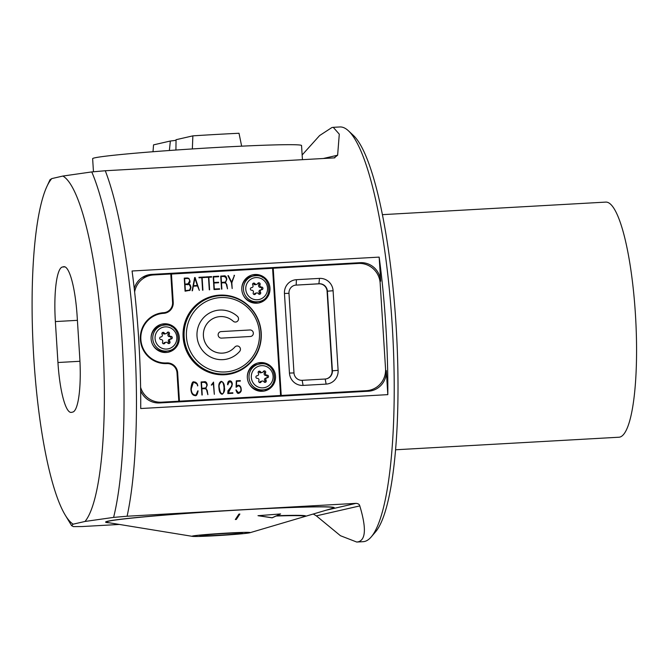 <?xml version="1.0" encoding="UTF-8"?>
<svg xmlns="http://www.w3.org/2000/svg" width="669" height="669" viewBox="0 0 669 669"><rect width="100%" height="100%" fill="white"/><g stroke="black" fill="none" stroke-linecap="round" stroke-linejoin="round"><path stroke-width="1" d="M184.995 284.643L185.372 290.664L189.653 290.095L190.598 287.302C188.365 282.084 188.34 285.621 187.236 284.517L184.995 284.643L185.363 290.672L189.636 290.103M188.917 290.396L189.653 290.095M184.619 278.622L184.962 284.141L187.889 283.899L189.703 281.013C189.319 278.705 188.307 277.869 186.684 278.505L184.619 278.622L184.962 284.141M188.031 284.526L187.387 284.517M184.953 284.149L188.365 283.756M187.763 278.538L186.902 278.496M188.901 284.032L190.916 287.369L189.728 290.563M188.708 278.304L190.029 281.064L189.829 282.761M184.251 278.137L188.934 278.446L190.038 281.064L188.783 284.124C189.82 284.049 190.54 285.136 190.933 287.369L190.105 290.262L185.079 291.191L184.251 278.137L186.768 278.003M187.328 277.995L187.905 278.036M194.938 278.245L193.45 285.68L197.305 285.462L194.938 278.245L193.45 285.68M193.433 285.68L197.305 285.462M193.333 286.19L192.103 290.789L194.654 277.551L195.114 277.526L199.312 290.388L197.489 285.956L193.333 286.19L192.438 290.772M195.114 277.526L199.329 290.388M194.654 277.551L195.131 277.526M198.969 277.309L204.881 276.983L204.915 277.484L202.122 277.635L202.582 290.204L201.795 277.66L199.002 277.811L198.969 277.309L204.873 276.983L204.898 277.484M202.122 277.635L202.916 290.187M208.812 277.267L209.288 289.828L208.494 277.284L205.709 277.434L205.676 276.933L211.571 276.606L211.605 277.108L208.828 277.259L209.614 289.811M205.676 276.933L211.588 276.606L211.613 277.108M218.579 282.259L218.621 282.753L213.921 283.02L214.306 289.041L219.557 288.749L219.591 289.251L214.021 289.56L213.202 276.514L218.646 276.205L218.671 276.707L213.562 276.999L213.904 282.519L218.579 282.259L218.604 282.753M213.562 276.999L213.896 282.519L218.587 282.251M214.306 289.041L219.566 288.749L219.599 289.251M213.938 283.02L214.314 289.041M213.202 276.514L218.654 276.205L218.688 276.707M221.071 276.573L221.439 282.435L224.232 282.276C225.144 282.845 225.905 281.833 226.523 279.232L225.871 277.15L223.655 276.431L221.079 276.573L221.447 282.427L225.102 282.109M224.232 282.276L224.767 282.201M224.5 275.954L226.833 279.182L225.495 282.469L226.841 284.651L227.485 288.807L226.072 283.422L224.274 282.77L221.481 282.928L221.539 289.142L220.72 276.088L223.781 275.921M221.481 282.928L221.874 289.117M220.72 276.088L223.63 275.929C225.386 275.419 226.457 276.506 226.85 279.174L225.512 282.469L226.85 284.651L227.502 288.807M234.016 275.344L234.484 275.319L231.825 282.811L232.168 288.54L231.491 282.795L227.92 275.687L231.625 282.167L234.468 275.319L231.809 282.811L232.185 288.54M231.625 282.167L228.388 275.661L227.92 275.687M193.232 382.76L191.217 389.015C191.066 392.143 192.287 394.166 194.871 395.07C196.218 395.688 197.179 394.292 197.773 390.88L195.816 395.404M194.094 382.024L194.202 382.016C196.335 382.283 197.522 383.563 197.773 385.846L197.455 385.854C197.899 384.692 196.803 383.58 194.177 382.517C192.806 381.539 191.819 383.697 191.234 389.007C191.401 392.536 192.622 394.551 194.88 395.07L195.315 395.019M194.863 382.559L194.336 382.517M194.871 395.07L195.381 395.003M197.773 390.88L198.099 390.855C197.347 394.685 196.31 396.249 194.988 395.571C192.538 395.412 191.175 393.23 190.899 389.032C191.468 383.354 192.572 381.012 194.219 382.007C195.841 381.882 197.037 383.161 197.781 385.837M193.675 382.091L194.219 382.007M195.524 395.488L194.988 395.571M201.444 382.442L201.812 388.304L204.622 388.145C205.525 388.714 206.278 387.702 206.897 385.101L206.244 383.019L204.037 382.3L201.461 382.442L201.829 388.296L205.475 387.978M204.605 388.145L205.157 388.07M204.873 381.823L207.206 385.051L205.876 388.338L207.214 390.529L207.875 394.677L206.445 389.291L204.647 388.647L201.854 388.798L201.921 395.011L201.101 381.957L204.162 381.79M201.101 381.957L204.003 381.798C205.759 381.288 206.83 382.375 207.223 385.051L205.885 388.338L207.231 390.52L207.867 394.677M201.854 388.798L202.247 394.994M213.319 383.722L211.279 385.085L213.545 382.099L214.314 394.317L213.336 383.722L211.371 385.076M213.545 382.099L214.331 394.317M211.814 385.018L211.387 385.076M222.058 393.715L222.041 393.715C219.992 392.586 219.072 390.654 219.281 387.903C218.721 385.193 219.399 383.17 221.297 381.832C219.281 383.822 218.612 385.846 219.298 387.895C220.377 393.054 221.297 394.994 222.058 393.715C223.229 394.401 223.889 392.377 224.056 387.627C223.471 383.086 222.551 381.154 221.305 381.832L221.247 381.84M221.171 381.338L221.247 381.33C223.555 382.501 224.592 384.591 224.374 387.619C224.968 390.596 224.199 392.795 222.058 394.217C218.813 393.38 219.047 388.062 218.964 387.92C218.47 384.441 219.231 382.25 221.263 381.33C223.471 382.158 224.508 384.257 224.383 387.619C225.102 390.253 224.332 392.46 222.075 394.217L222.367 394.175M230.93 387.844L228.229 393.029L232.829 392.77L232.862 393.272L227.82 393.556L227.945 390.788L231.541 386.356L232.001 384.14C232.243 382.944 231.516 382.016 229.827 381.355L229.768 381.355M229.701 380.862L232.319 384.098L231.675 386.899M229.81 381.355L227.594 384.667C227.619 382.242 228.355 380.97 229.785 380.853C231.215 380.862 232.068 381.94 232.335 384.098L230.562 388.237C229.35 388.898 228.564 390.32 228.188 392.502L228.238 393.029L232.845 392.77L232.871 393.272M230.688 381.531L229.944 381.355M229.827 381.355C229.291 380.552 228.656 381.639 227.92 384.608L227.928 384.817M238.139 385.26L238.248 385.252C240.154 385.653 241.116 386.933 241.133 389.074C241.4 391.273 240.581 392.678 238.666 393.28C237.738 393.857 236.818 392.728 235.923 389.91L238.616 392.787L239.31 392.636M237.328 386.013L236.09 387.217L236.299 380.82L240.271 380.602L240.296 381.104L236.659 381.305L236.408 386.214L238.256 385.244C239.862 385.219 240.823 386.498 241.141 389.074C241.618 390.997 240.798 392.402 238.682 393.28L238.992 393.247M238.875 385.812L238.381 385.754M237.779 385.319L238.256 385.244M236.408 386.214L236.659 381.305M240.271 380.602L240.313 381.104M236.299 380.82L240.28 380.602M235.923 389.91L236.257 389.893C236.684 391.875 237.478 392.837 238.632 392.778C240.689 391.457 241.417 390.211 240.815 389.04C240.94 387.41 240.087 386.314 238.256 385.745L237.896 385.796M238.256 385.745L236.333 387.2M225.286 371.956A37.288 36.527 77.1 0 0 259.43 332.71A37.288 36.527 77.1 0 0 220.603 297.571A37.288 36.527 77.1 0 0 186.45 336.816A37.288 36.527 77.1 0 0 225.286 371.956M220.093 295.698A39.245 38.451 -102.9 0 1 260.634 329.457A39.245 38.451 -102.9 0 1 231.323 373.11A39.245 38.451 -102.9 0 1 225.018 374.004A39.245 38.451 -102.9 0 1 184.485 340.245A39.245 38.451 -102.9 0 1 213.787 296.593A39.245 38.451 -102.9 0 1 220.093 295.698M236.048 321.981A3.27 3.203 77.1 0 0 237.428 316.362A24.862 24.352 77.1 0 0 219.767 310.065A24.862 24.352 77.1 0 0 215.778 310.625A24.862 24.352 77.1 0 0 197.23 338.271A24.862 24.352 77.1 0 0 222.902 359.646A24.862 24.352 77.1 0 0 226.891 359.086A24.862 24.352 77.1 0 0 239.636 351.426A3.27 3.203 77.1 0 0 236.5 346.057A3.27 3.203 77.1 0 0 234.827 347.06A18.314 17.946 -102.9 0 1 203.56 337.377A18.314 17.946 -102.9 0 1 217.233 317.006A18.314 17.946 -102.9 0 1 217.241 317.006M225.428 352.705A18.314 17.946 -102.9 0 1 225.42 352.714A18.314 17.946 -102.9 0 1 203.577 337.368A18.314 17.946 -102.9 0 1 233.205 321.22A3.27 3.203 77.1 0 0 238.432 319.615A3.27 3.203 77.1 0 0 237.436 316.353A24.862 24.352 77.1 0 0 219.783 310.056A24.862 24.352 77.1 0 0 215.786 310.625M226.891 359.086A24.862 24.352 77.1 0 0 239.644 351.417A3.27 3.203 77.1 0 0 236.508 346.049M221.121 331.598A3.27 3.203 77.1 0 0 218.169 335.303A3.27 3.203 77.1 0 0 221.548 338.113L250.357 336.499A3.27 3.203 77.1 0 0 253.308 332.786A3.27 3.203 77.1 0 0 249.93 329.976L221.138 331.59A3.27 3.203 77.1 0 0 220.611 331.665M250.875 336.423A3.27 3.203 77.1 0 0 249.947 329.976L221.138 331.59M177.77 401.459L280.587 395.504L272.584 268.269L170.804 274.089M167.869 311.394A10.47 10.252 -102.9 0 1 164.482 313.259M171.44 273.947L173.229 302.329A10.47 10.252 -102.9 0 1 163.637 313.343A24.862 24.352 77.1 0 0 159.648 313.912L157.976 314.296A24.862 24.352 77.1 0 0 151.01 317.106M161.028 363.2A24.862 24.352 77.1 0 0 165.092 363.317A10.47 10.252 -102.9 0 1 168.12 363.602M159.648 313.912A24.862 24.352 77.1 0 0 141.084 341.558A24.862 24.352 77.1 0 0 166.757 362.933A10.47 10.252 -102.9 0 1 177.661 372.8L179.443 401.183L177.778 401.567M172.368 326.999A14.392 14.099 77.1 0 0 161.346 324.273M167.768 352.295A14.392 14.099 77.1 0 0 176.507 345.053M164.298 323.788A14.392 14.099 77.1 0 0 151.236 340.12A14.392 14.099 77.1 0 0 168.412 352.17A14.392 14.099 77.1 0 0 164.298 323.788M268.595 365.792A14.392 14.099 77.1 0 0 257.582 363.066M264.004 391.089A14.392 14.099 77.1 0 0 272.735 383.847M260.525 362.581A14.392 14.099 -102.9 0 1 264.648 390.964A14.392 14.099 -102.9 0 1 247.471 378.913A14.392 14.099 -102.9 0 1 260.525 362.581M252.037 274.984A14.392 14.099 -102.9 0 1 263.059 277.702M267.19 295.757A14.392 14.099 -102.9 0 1 258.46 303.007M256.796 303.199A14.392 14.099 -102.9 0 1 252.673 274.817A14.392 14.099 -102.9 0 1 269.85 286.867A14.392 14.099 -102.9 0 1 256.796 303.199M179.443 401.183L280.587 395.504M262.198 372.482A1.639 1.606 -102.9 0 1 260.484 371.763A1.305 1.279 77.1 0 0 259.12 371.186A1.305 1.279 77.1 0 0 258.351 373.193A1.639 1.606 -102.9 0 1 257.113 375.735A1.305 1.279 77.1 0 0 255.909 377.216A1.305 1.279 77.1 0 0 257.272 378.345A1.639 1.606 -102.9 0 1 258.828 380.728A1.305 1.279 77.1 0 0 260.258 382.609A1.305 1.279 77.1 0 0 261.127 381.907A1.639 1.606 -102.9 0 1 263.912 381.756A1.305 1.279 77.1 0 0 265.284 382.325A1.305 1.279 77.1 0 0 266.053 380.327A1.639 1.606 -102.9 0 1 267.291 377.784A1.305 1.279 77.1 0 0 268.495 376.296A1.305 1.279 77.1 0 0 267.14 375.167A1.305 1.279 77.1 0 0 267.132 375.175A1.639 1.606 -102.9 0 1 265.576 372.784A1.305 1.279 77.1 0 0 264.146 370.902A1.305 1.279 77.1 0 0 263.277 371.604A1.639 1.606 -102.9 0 1 262.198 372.482L260.918 372.775A1.639 1.606 -102.9 0 1 259.204 372.056A1.305 1.279 77.1 0 0 258.518 371.512M259.58 382.576A1.305 1.279 77.1 0 0 259.84 382.208A1.639 1.606 -102.9 0 1 260.927 381.33L262.206 381.037M264.606 382.292A1.305 1.279 77.1 0 0 264.773 380.619A1.639 1.606 -102.9 0 1 265.727 378.11L267.006 377.818M266.555 377.926A1.305 1.279 77.1 0 0 265.844 375.468A1.639 1.606 -102.9 0 1 264.297 373.076A1.305 1.279 77.1 0 0 263.544 371.236M248.701 383.019A13.079 12.82 77.1 0 0 263.076 389.977L264.74 389.601A13.079 12.82 -102.9 0 1 249.127 378.646A13.079 12.82 -102.9 0 1 260.994 363.794L257.231 364.48A13.079 12.82 77.1 0 0 247.321 376.998M239.853 514.009L236.291 519.412L235.329 519.462M236.291 519.479L239.853 514.076L238.9 514.135L235.337 519.529L236.291 519.412M280.395 513.959L276.69 515.732L280.595 513.943L258.033 515.699L272.158 517.823L276.063 516.025A84.545 2.81 -3.6 0 1 304.721 516.326A84.545 2.81 -3.6 0 1 304.704 516.401L305.666 516.117A85.532 2.835 176.4 0 0 305.691 516.042A85.532 2.835 176.4 0 0 276.69 515.732M305.683 516.008A85.532 2.835 -3.6 0 1 305.658 516.05L304.721 516.259A84.545 2.81 176.4 0 0 276.054 515.958L272.158 517.756L258.025 515.632M300.431 517.806L307.598 515.69M303.174 516.986L301.167 517.589M306.143 516.117L310.073 514.954M299.863 517.973L249.863 532.75A29.068 0.962 176.4 0 0 226.841 533.109A29.068 0.962 176.4 0 0 192.446 536.362A29.068 0.962 176.4 0 0 215.451 535.718A29.068 0.962 176.4 0 0 249.863 532.75M312.448 514.252L306.277 516.067M311.729 514.469L332.192 508.415A113.638 3.771 176.4 0 0 333.279 507.93A113.638 3.771 176.4 0 0 242.195 509.837A113.638 3.771 176.4 0 0 106.572 522.196A113.638 3.771 176.4 0 0 107.717 522.539L192.446 536.362M106.572 522.196L106.12 521.795A114.065 3.788 -3.6 0 1 106.062 521.72M216.982 535.367A21.266 0.702 176.4 0 0 242.362 533.068A21.266 0.702 176.4 0 0 225.311 533.461A21.266 0.702 176.4 0 0 199.931 535.735A21.266 0.702 176.4 0 0 216.982 535.367M333.731 507.395A114.065 3.788 -3.6 0 1 333.68 507.478L333.279 507.93M254.036 294.485A1.305 1.279 77.1 0 0 254.304 294.117A1.639 1.606 -102.9 0 1 255.382 293.239L256.662 292.947A1.639 1.606 -102.9 0 1 258.376 293.666A1.305 1.279 77.1 0 0 259.739 294.243A1.305 1.279 77.1 0 0 260.509 292.236A1.639 1.606 -102.9 0 1 261.73 289.694A1.305 1.279 77.1 0 0 262.95 288.205A1.305 1.279 77.1 0 0 261.587 287.085A1.639 1.606 -102.9 0 1 260.032 284.701A1.305 1.279 77.1 0 0 258.602 282.82A1.305 1.279 77.1 0 0 257.732 283.522A1.639 1.606 -102.9 0 1 254.948 283.673A1.305 1.279 77.1 0 0 253.576 283.104A1.305 1.279 77.1 0 0 252.807 285.103A1.639 1.606 -102.9 0 1 251.586 287.645A1.305 1.279 77.1 0 0 250.365 289.133A1.305 1.279 77.1 0 0 251.736 290.254A1.639 1.606 -102.9 0 1 253.283 292.646A1.305 1.279 77.1 0 0 254.722 294.519A1.305 1.279 77.1 0 0 255.583 293.825A1.639 1.606 -102.9 0 1 256.662 292.947M259.062 294.209A1.305 1.279 77.1 0 0 259.229 292.529A1.639 1.606 -102.9 0 1 260.182 290.028L261.47 289.736M261.019 289.836A1.305 1.279 77.1 0 0 260.316 287.377A1.639 1.606 -102.9 0 1 258.752 284.994A1.305 1.279 77.1 0 0 258 283.146M256.653 284.392L255.374 284.685A1.639 1.606 -102.9 0 1 253.66 283.965A1.305 1.279 77.1 0 0 252.974 283.43M260.316 287.377A1.305 1.279 77.1 0 0 260.308 287.377L261.587 287.085M255.466 275.703L253.35 276.004A13.079 12.82 -102.9 0 1 255.458 275.712C270.644 274.006 274.248 298.926 259.196 301.51A13.079 12.82 -102.9 0 1 243.583 290.555A13.079 12.82 -102.9 0 1 253.35 276.004L251.686 276.389A13.079 12.82 77.1 0 0 241.777 288.916M243.156 294.937A13.079 12.82 77.1 0 0 257.532 301.895L259.196 301.51M251.586 287.645A1.639 1.606 -102.9 0 1 251.569 287.645L251.126 287.745M272.592 268.378L273.22 268.227L281.231 395.463L161.522 402.186L158.101 402.972M178.807 401.216L177.017 372.834A9.809 9.609 77.1 0 0 166.84 363.585A25.514 24.987 -102.9 0 1 140.365 339.534A25.514 24.987 -102.9 0 1 159.632 313.268A25.514 24.987 -102.9 0 1 163.637 312.691A9.809 9.609 77.1 0 0 172.585 302.363L170.796 273.981L153.519 274.951A20.931 20.505 77.1 0 0 150.149 275.427A20.931 20.505 77.1 0 0 134.628 291.952M294.753 285.262A7.852 7.694 -102.9 0 1 295.857 285.119L318.904 283.823A7.852 7.694 -102.9 0 1 327.082 291.224L332.083 370.827A7.852 7.694 -102.9 0 1 326.313 378.871M364.271 391.457A20.931 20.505 77.1 0 0 364.605 391.382L369.731 390.211A20.931 20.505 77.1 0 0 385.536 368.652L380.159 283.179A20.931 20.505 77.1 0 0 358.358 263.444L273.22 268.227M150.149 275.427L145.022 276.606A20.931 20.505 77.1 0 0 142.346 277.418M296.426 279.692L319.473 278.396A13.079 12.82 -102.9 0 1 333.095 290.731L338.104 370.333A13.079 12.82 -102.9 0 1 326.121 384.106L303.082 385.403A13.079 12.82 -102.9 0 1 289.451 373.068L284.45 293.465A13.079 12.82 -102.9 0 1 296.426 279.692L296.166 285.053A7.852 7.694 77.1 0 0 288.975 293.315L293.984 372.917A7.852 7.694 77.1 0 0 302.154 380.318L325.201 379.022A7.852 7.694 77.1 0 0 332.393 370.76L327.384 291.157A7.852 7.694 77.1 0 0 319.213 283.756L295.857 285.119M281.231 395.463L366.369 390.688A20.931 20.505 77.1 0 0 369.731 390.211M140.615 387.359A20.931 20.505 77.1 0 0 161.522 402.186M163.345 343.782A1.305 1.279 77.1 0 0 163.612 343.414A1.639 1.606 -102.9 0 1 164.691 342.536L165.971 342.244A1.639 1.606 -102.9 0 1 167.685 342.963A1.305 1.279 77.1 0 0 169.056 343.532A1.305 1.279 77.1 0 0 169.817 341.533A1.639 1.606 -102.9 0 1 171.038 338.991A1.305 1.279 77.1 0 0 172.268 337.502A1.305 1.279 77.1 0 0 170.913 336.373A1.305 1.279 77.1 0 0 170.896 336.382A1.639 1.606 -102.9 0 1 169.349 333.99A1.305 1.279 77.1 0 0 167.911 332.108A1.305 1.279 77.1 0 0 167.049 332.811A1.639 1.606 -102.9 0 1 164.256 332.97A1.305 1.279 77.1 0 0 162.885 332.393A1.305 1.279 77.1 0 0 162.115 334.4A1.639 1.606 -102.9 0 1 160.895 336.942A1.305 1.279 77.1 0 0 159.674 338.422A1.305 1.279 77.1 0 0 161.045 339.551A1.639 1.606 -102.9 0 1 162.592 341.934A1.305 1.279 77.1 0 0 164.03 343.816A1.305 1.279 77.1 0 0 164.892 343.113A1.639 1.606 -102.9 0 1 165.971 342.244M168.371 343.498A1.305 1.279 77.1 0 0 168.538 341.826A1.639 1.606 -102.9 0 1 169.5 339.317L170.779 339.024M170.327 339.133A1.305 1.279 77.1 0 0 169.633 336.674A1.639 1.606 -102.9 0 1 168.061 334.283A1.305 1.279 77.1 0 0 167.309 332.443M165.962 333.689L164.683 333.982A1.639 1.606 -102.9 0 1 162.968 333.262A1.305 1.279 77.1 0 0 162.283 332.719M169.633 336.674A1.305 1.279 77.1 0 0 169.617 336.674L170.896 336.382M164.775 325L162.659 325.301A13.079 12.82 -102.9 0 1 164.766 325C179.953 323.303 183.557 348.223 168.504 350.807A13.079 12.82 -102.9 0 1 152.892 339.852A13.079 12.82 -102.9 0 1 162.659 325.301L160.995 325.686A13.079 12.82 77.1 0 0 151.085 338.205M152.473 344.226A13.079 12.82 77.1 0 0 166.84 351.183L168.504 350.807M160.895 336.942A1.639 1.606 -102.9 0 1 160.878 336.942L160.435 337.042M145.758 275.67A19.627 19.225 -102.9 0 1 146.168 275.645L150.216 275.419M368.744 391.198A19.627 19.225 77.1 0 0 372.014 389.542M385.57 370.743L386.297 370.576A19.627 19.225 77.1 0 1 368.326 391.231L159.64 402.947A19.627 19.225 -102.9 0 1 140.657 390.788M134.243 288.565A19.627 19.225 -102.9 0 1 151.554 274.407L360.24 262.683A19.627 19.225 -102.9 0 1 380.678 281.181L379.164 257.113A207.691 41.185 86.8 0 1 387.819 394.643L140.716 408.525A207.691 41.185 -93.2 0 0 132.069 270.995L379.164 257.113M386.297 370.576L387.819 394.643M73.164 524.17A175.638 34.83 86.8 0 1 65.269 515.155A175.638 34.83 86.8 0 1 33.45 352.187A175.638 34.83 86.8 0 1 46.813 186.676L50.024 179.71L51.806 178.59L62.886 176.047L91.762 171.925L105.276 170.746A207.691 41.185 86.8 0 1 127.102 516.225L113.605 517.396L85.005 521.46L73.164 524.17L71.616 525.658L73.389 526.612L82.07 526.545L119.408 524.446M302.145 154.982L319.615 135.548L331.933 127.52L333.254 127.327L339.283 134.16L337.628 155.216L334.149 157.892L105.276 170.746M334.876 157.8L334.149 157.892M330.469 508.925A114.541 3.805 176.4 0 0 332.008 508.607A114.541 3.805 176.4 0 0 334.232 507.712A114.541 3.805 176.4 0 0 231.081 510.414A114.541 3.805 176.4 0 0 107.826 521.201A114.541 3.805 176.4 0 0 105.602 522.096A114.541 3.805 176.4 0 0 109.49 522.832M127.102 516.225L355.983 503.364C358.216 503.548 359.487 504.393 359.788 505.906C366.403 527.833 365.868 539.816 358.191 541.84L356.736 542.041L340.437 535.71L316.345 515.866L313.268 514.009M72.77 412.071L71.483 412.363A52.333 10.378 86.8 0 1 71.14 412.413A52.333 10.378 86.8 0 1 57.944 362.514L55.368 321.572A52.333 10.378 86.8 0 1 62.342 267.023L63.622 266.73A52.333 10.378 86.8 0 1 63.973 266.68A52.333 10.378 86.8 0 1 77.169 316.579L79.745 357.522A52.333 10.378 86.8 0 1 72.77 412.071M46.813 186.676A175.638 34.83 86.8 0 1 51.806 178.59M62.886 176.047A175.638 34.83 86.8 0 1 102.591 341.366A175.638 34.83 86.8 0 1 85.005 521.46M333.254 127.327L339.844 126.959A207.691 41.185 86.8 0 1 348.407 130.781A207.691 41.185 86.8 0 1 392.619 332.008A207.691 41.185 86.8 0 1 371.22 536.931A207.691 41.185 86.8 0 1 364.521 541.489A207.691 41.185 86.8 0 1 363.142 541.681L356.736 542.041M348.407 130.781L353.282 135.314A202.782 40.215 86.8 0 1 396.449 331.799A202.782 40.215 86.8 0 1 375.552 531.872L371.22 536.931M382.384 214.657L605.746 202.105A117.744 23.348 86.8 0 1 635.55 316.37A117.744 23.348 86.8 0 1 619.737 437.116A117.744 23.348 86.8 0 1 618.95 437.225L395.588 449.777M169.382 150.5L170.352 141.017A33.693 1.121 -3.6 0 0 176.047 140.264M93.459 171.724L92.64 158.687A104.665 3.47 -3.6 0 1 192.354 148.936L192.864 135.857L176.047 139.712L175.922 150.04M170.352 141.017L153.536 144.872L153.017 151.729M192.354 148.936A104.665 3.47 -3.6 0 1 217.609 147.414A104.665 3.47 -3.6 0 1 241.651 146.168A104.665 3.47 -3.6 0 1 301.552 145.549L302.438 159.674M192.864 135.857A103.059 3.42 -3.6 0 1 239.009 133.265L241.651 146.168M213.662 296.626A39.245 38.451 77.1 0 0 213.536 296.651A39.245 38.451 77.1 0 0 184.226 340.304A39.245 38.451 77.1 0 0 224.767 374.063A39.245 38.451 77.1 0 0 231.073 373.168A39.245 38.451 77.1 0 0 231.198 373.135M224.675 374.74A39.906 39.086 -102.9 0 1 183.122 337.134A39.906 39.086 -102.9 0 1 219.666 295.138A39.906 39.086 -102.9 0 1 261.219 332.744A39.906 39.086 -102.9 0 1 224.675 374.74M172.594 302.472L173.229 302.329M177.661 372.8L177.026 372.942M166.757 362.933L165.092 363.317M261.504 365.667A11.122 10.896 77.1 0 0 251.318 377.366A11.122 10.896 77.1 0 0 262.9 387.853A11.122 10.896 77.1 0 0 273.086 376.145A11.122 10.896 77.1 0 0 261.504 365.667M256.67 375.836L257.113 375.735M259.84 382.208L261.127 381.907M264.773 380.619L266.053 380.327M265.844 375.468L267.132 375.175M264.297 373.076L265.576 372.784M259.204 372.056L260.484 371.763M257.356 299.762A11.122 10.896 77.1 0 0 267.541 288.063A11.122 10.896 77.1 0 0 255.959 277.576A11.122 10.896 77.1 0 0 245.774 289.284A11.122 10.896 77.1 0 0 257.356 299.762M254.304 294.117L255.583 293.825M259.229 292.529L260.509 292.236M258.752 284.994L260.032 284.701M253.66 283.965L254.948 283.673M158.737 313.485A25.514 24.987 -102.9 0 1 161.839 313.1A9.809 9.609 77.1 0 0 163.378 312.883L165.176 312.473M167.3 311.704A10.47 10.252 -102.9 0 1 164.348 313.284M163.637 312.691L161.747 313.527M154.347 315.433A24.862 24.352 77.1 0 0 151.236 316.947M164.9 363.61L164.875 363.376A10.47 10.252 -102.9 0 1 167.467 363.576M318.904 283.823L319.473 278.396M284.45 293.465L288.975 293.315M327.082 291.224L333.095 290.731M289.451 373.068L293.984 372.917M332.083 370.827L338.104 370.333M303.082 385.403L302.154 380.318M325.201 379.022L326.121 384.106M161.873 363.342A24.862 24.352 77.1 0 0 164.875 363.376M366.369 390.688L362.581 391.549M166.665 349.059A11.122 10.896 77.1 0 0 176.85 337.352A11.122 10.896 77.1 0 0 165.268 326.873A11.122 10.896 77.1 0 0 155.083 338.573A11.122 10.896 77.1 0 0 166.665 349.059M163.612 343.414L164.892 343.113M168.538 341.826L169.817 341.533M168.061 334.283L169.349 333.99M162.968 333.262L164.256 332.97M379.967 281.348L380.678 281.181M356.46 263.553L360.24 262.683M146.168 275.645L151.554 274.407M337.628 155.216L323.286 158.503M355.983 503.364L326.138 510.204M359.788 505.906L316.345 515.866M91.762 171.925A201.152 39.889 86.8 0 1 113.605 517.396M79.954 361.277L57.944 362.514M77.403 320.334L55.368 321.572M65.002 266.872L62.342 267.023M64.324 266.688L63.622 266.73M256.562 375.886L257.389 375.694M264.74 389.601C279.793 387.017 276.188 362.096 261.01 363.794M251.026 287.795L251.853 287.611M160.334 337.092L161.162 336.9M65.269 515.155L71.608 525.658"/></g></svg>
